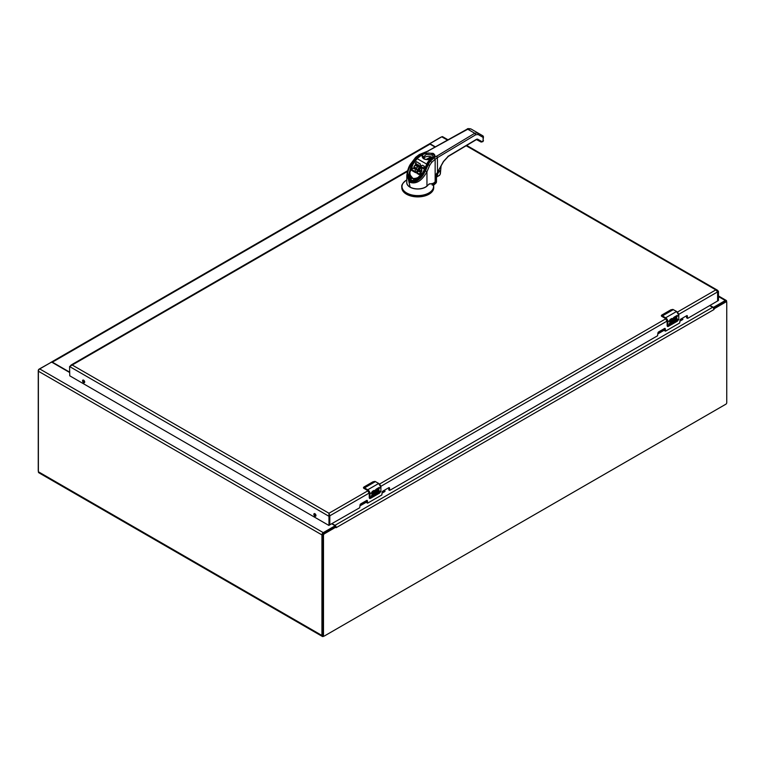 <?xml version="1.0" encoding="UTF-8"?>
<svg xmlns="http://www.w3.org/2000/svg" width="765" height="765" viewBox="0 0 765 765"><rect width="100%" height="100%" fill="white"/><g stroke="black" fill="none" stroke-linecap="round" stroke-linejoin="round"><path stroke-width="1.15" d="M331.8 523.843L334.477 525.383A0.956 0.555 180 0 1 334.477 526.167L323.251 532.641L39.704 368.931A1.865 1.071 -60 0 0 38.384 371.216L38.384 471.766A2.161 1.253 -60 0 0 38.833 472.76L322.39 636.47A2.161 1.253 -60 0 1 321.941 635.476L38.384 471.766M321.941 635.476L321.941 534.917A1.865 1.071 -60 0 1 323.251 532.641M323.92 636.098L323.471 636.356A2.161 1.253 -60 0 1 322.39 636.47M726.616 302.051L726.616 301.286A1.865 1.071 -60 0 0 726.234 300.435A1.865 1.071 -60 0 0 725.297 300.521L714.08 307.004A0.956 0.555 180 0 1 712.731 307.004L710.054 305.455M69.577 372.45L52.269 362.457A0.956 0.555 180 0 0 50.92 362.457L39.704 368.931M448.022 139.813L442.677 136.725A1.865 1.071 -60 0 0 441.749 136.82L430.523 143.294A0.956 0.555 180 0 0 430.523 144.069L430.523 144.422M334.745 526.827A0.956 0.555 0 0 0 334.754 526.75L334.754 525.775M435.371 146.87L430.523 144.069M709.757 305.637L712.636 307.291A1.865 1.071 -120 0 1 713.602 308.343L714.233 308.706L713.946 309.567L713.602 308.343L714.233 308.706L725.851 301.993A1.272 0.736 -60 0 1 726.482 301.936L725.641 301.448A1.272 0.736 120 0 0 725.01 301.515L713.487 308.161M322.648 634.979A1.272 0.736 120 0 0 322.906 635.562L323.758 636.05A1.272 0.736 -60 0 1 323.49 635.466L323.49 535.337A1.272 0.736 -60 0 1 324.389 533.779L336.007 527.066L335.166 526.578L323.547 533.291A1.272 0.736 120 0 0 322.648 534.85L322.648 634.979L323.49 635.466M334.754 526.177L335.95 526.377L336.122 527.707L335.95 526.377A1.865 1.071 -120 0 0 334.974 525.326L332.106 523.671M726.482 301.936A1.272 0.736 -60 0 1 726.75 302.519L726.75 402.648A1.272 0.736 -60 0 1 725.851 404.207L324.389 635.983A1.272 0.736 -60 0 1 323.758 636.05M441.08 137.193A1.272 0.736 120 0 0 440.611 137.317L429.05 144.059A1.865 1.071 60 0 1 429.089 144.04A1.865 1.071 60 0 1 430.026 144.126L435.065 147.043M50.911 362.467L39.149 369.093A1.272 0.736 120 0 0 38.25 370.652L38.25 470.781A1.272 0.736 120 0 0 38.384 471.25M51.523 362.294L50.767 362.39M51.398 362.094A1.865 1.071 60 0 1 51.437 362.075A1.865 1.071 60 0 1 52.364 362.17L69.577 372.106M110.246 342.424A3.978 2.295 180 0 1 110.418 342.318L142.739 323.662A3.978 2.295 180 0 1 142.921 323.557M424.432 153.115L433.028 153.316C435.161 154.693 435.514 156.223 434.09 157.886L435.151 159.302A18.781 10.844 180 0 1 437.398 157.667L475.658 134.793L474.759 133.263L477.848 132.928L470.924 128.941L467.75 129.228L424.814 152.809L425.149 153.631A5.948 3.433 180 0 1 431.221 153.488A5.948 3.433 180 0 1 434.329 156.509L433.373 158.374M411.35 180.865L408.692 174.85C408.395 177.996 409.715 180.071 412.641 181.076L415.94 180.626C416.504 180.54 420.167 179.01 423.934 173.148L425.417 171.044L424.04 173.206L427.798 164.59L430.159 161.061L433.487 158.106L474.759 133.263L467.75 129.228L466.88 129.725M415.969 157.485L419.689 154.731L424.814 152.809M436.49 156.146A1.253 0.736 59.1 0 1 437.398 157.667L437.504 172.259L443.432 161.492L448.414 156.089L476.595 139.24L477.58 139.134L482.046 141.707L481.501 142.013L483.117 141.066L483.117 137.404A1.253 1.033 -60 0 0 482.839 135.816L483.461 136.897A1.253 0.727 180 0 1 483.117 137.404L478.115 134.516L477.848 132.928L482.839 135.816L477.848 132.928M433.898 158.059L430.58 161.013L431.632 162.429L435.151 159.302L435.151 182.041L432.56 183.705L429.366 183.868L426.956 186.01L426.956 171.752C421.85 180.817 416.208 184.355 410.021 182.347L406.817 175.424M483.289 136.533A1.253 0.727 180 0 1 483.461 136.897L482.858 141.64A1.253 0.736 -120.9 0 0 483.117 141.066A1.253 0.727 0 0 0 483.461 140.569M436.49 174.057L443.547 161.558L448.261 156.433L476.442 139.584L481.128 142.051L482.046 141.707M425.397 170.404L430.054 161.329L428.132 164.685L429.662 165.383L431.632 162.429M436.471 173.626L435.572 175.883L435.572 181.678A18.781 10.844 0 0 0 435.151 182.041L434.95 182.213M419.689 154.731L420.033 155.544L416.629 158.164L412.832 163.681M411.809 163.002L412.832 163.194L411.207 165.795L410.442 165.364L411.761 163.165L412.488 163.681M428.132 151.317A1.253 0.708 -119.1 0 0 427.52 151.24L419.249 154.578L415.653 157.332L411.494 162.859C409.026 165.642 407.468 169.878 406.817 175.548L406.817 182.567A10.949 6.321 0 0 0 414.659 188.63A10.949 6.321 0 0 0 426.956 186.01M425.35 171.016L426.956 171.752L429.662 165.383M432.072 183.81L432.56 183.705M408.692 174.85L411.207 165.795M410.279 181.477C406.473 178.283 406.521 172.919 410.442 165.364C401.549 180.224 415.739 188.419 424.154 173.282C419.574 180.454 414.955 183.179 410.279 181.477L410.021 182.347M480.152 141.496A0.622 0.516 -60 0 0 480.162 141.496L476.681 139.488L480.162 141.496M480.028 140.722L480.171 141.506M419.325 166.789L418.168 166.225L418.178 164.877L414.515 172.077L411.857 170.538L411.857 169.667L414.515 171.207M418.111 166.177L418.111 165.307L418.168 166.225M418.111 165.852L415.864 169.744M414.821 171.542L414.515 172.077M415.146 168.29L413.999 167.631L413.999 166.76L415.472 167.612L414.716 169.036L412.794 168.042L411.857 169.553M417.03 165.001L415.538 164.14L415.538 163.27L417.355 164.437L416.485 165.948L414.926 165.163L413.999 166.646M420.473 166.866L420.559 165.144L420.272 167.114M417.986 171.532L419.708 169.132M414.821 171.8L414.821 170.93L414.974 172.297L415.902 172.708L417.642 171.838M423.437 168.663L421.974 167.086L421.113 167.535L421.725 171.341L419.755 174.324L417.116 173.626L417.116 172.756L418.092 171.121L419.822 171.962L420.425 171.226L419.583 169.103L421.391 165.747L422.5 165.23L424.279 166.206L423.437 168.663L424.279 166.206M419.583 169.103L419.622 170.605L420.434 171.341M423.332 168.721L421.792 167.879L421.113 168.405L421.113 167.535M420.807 173.234L419.755 174.324M413.157 163.873L409.505 173.521L411.436 178.436L416.571 178.943L424.805 170.595L427.453 164.523L417.135 158.661L413.234 163.94C409.227 169.361 408.835 174.171 412.067 178.35C417.279 179.106 421.247 176.39 423.973 170.213L427.539 162.4L429.414 160.134L428.505 159.608C424.412 159.828 422.28 158.604 422.127 155.926L421.228 155.4L417.097 158.546M418.168 165.355L419.325 165.919L418.503 168.558L417.155 169.973L415.93 169.677L414.869 170.834M419.469 169.572L419.469 168.702L418.914 170.404M420.473 166.799L420.473 166.005M419.048 163.194L416.447 161.692L415.538 163.155M418.685 174.535L418.685 173.665L417.116 172.756M420.482 172.785L420.482 173.655M421.094 172.785L421.094 171.915L420.807 172.364M421.974 167.086L421.974 167.956M409.505 173.837L409.505 173.521C410.327 168.377 411.503 165.125 413.052 163.748L418.254 157.026L421.515 155.142L422.758 156.442A5.632 3.251 180 0 1 422.835 155.964A0.622 0.507 -163.7 0 0 422.213 155.391M414.821 170.939L415.338 171.695L416.59 171.666L416.59 172.527M418.914 169.543L416.59 171.666M419.469 168.702L420.272 166.904M419.029 163.633L420.186 163.806L420.559 165.144M418.618 169.935L418.618 170.805M420.54 166.426L420.54 165.565M419.029 174.544L418.685 173.665M419.029 173.674L419.755 173.464M421.572 170.968L421.821 169.553M420.128 173.167L420.128 174.037M421.725 171.341L421.725 170.48M421.792 167.009L421.792 167.879M409.505 174.181L414.314 180.158L419.507 177.891L424.833 170.729L428.276 162.935L429.94 160.841L429.414 160.134L430.265 160.966M428.505 159.608L429.739 159.837M424.403 159.053L422.749 156.509C422.969 158.613 424.881 159.608 428.496 159.493L429.328 159.569M427.539 162.4L428.276 162.926L427.453 164.523M421.228 155.4L421.735 155.209M414.898 172.163L414.898 171.293M418.312 170.318L418.312 171.188M419.325 166.407L419.325 165.919M419.383 174.496L419.383 173.626M421.811 170.863L421.811 170.002M421.678 167.038L421.678 167.908M416.552 180.368L411.532 180.349L408.902 174.783L412.861 163.633L416.686 158.824M422.844 156.385L422.844 155.878A0.937 0.545 180 0 1 422.835 155.964L422.768 156.758M429.576 161.673L428.276 163.241M414.974 172.297L414.974 171.427M417.986 170.662L417.986 171.264M419.287 166.579L419.287 165.709M419.564 174.43L419.564 173.559M421.553 167.105L421.553 167.975M408.921 175.281L409.256 178.159M424.585 158.929L423.351 157.016L426.382 154.348L431.948 154.96L433.42 157.016L430.207 159.732M430.14 160.373L430.265 161.052L430.14 160.373M422.835 156.481L422.567 156.003L422.835 156.481M415.079 172.402L415.079 171.532M417.642 170.978L417.642 171.809M418.378 165.278L418.378 166.148M419.201 166.397L419.201 165.536M421.314 167.277L421.314 168.147M419.593 170.413L419.593 169.543M415.338 172.555L415.338 171.695M417.298 171.245L417.298 172.106M418.579 165.25L418.579 166.12M419.077 166.273L419.077 165.403M420.97 168.539L420.97 167.851M421.209 167.401L421.209 168.262M419.622 170.605L419.622 169.744M415.605 172.661L415.605 171.79M416.944 171.475L416.944 172.335M418.771 165.259L418.771 166.129M418.933 166.168L418.933 165.307M419.698 170.777L419.698 169.907M415.902 172.708L415.902 171.838M419.899 171.025L419.899 170.155M416.236 172.67L416.236 171.8M420.157 171.207L420.157 170.337M420.434 171.207L420.434 170.48M436.442 180.435A5.011 2.888 180 0 1 436.48 180.769L436.48 181.793A5.011 2.888 180 0 1 435.668 183.361L433.975 184.872A3.127 1.807 0 0 0 433.554 185.446M433.554 185.513L433.554 185.513A15.96 9.218 180 0 1 433.726 186.87L433.726 187.674A15.96 9.218 180 0 1 417.767 196.892A15.96 9.218 180 0 1 401.807 187.674L401.807 186.87A15.96 9.218 180 0 1 402.6 184.002M433.506 185.331L433.975 183.849L435.668 182.338L435.668 183.361M433.114 183.657L432.177 185.044L433.535 184.145L433.114 183.657L433.373 185.168L432.177 185.044L431.938 183.868M433.841 183.294L434.051 183.782M427.922 185.149A11.045 6.378 180 0 1 414.859 188.792A11.045 6.378 180 0 1 406.817 181.821M423.772 158.192A4.973 2.869 180 0 1 430.848 156.768A4.973 2.869 180 0 1 432.713 157.848A4.973 2.869 180 0 1 433 158.192M432.713 157.848L429.844 159.503M432.646 157.886A4.973 2.869 0 0 0 430.848 156.873L426.449 159.416M426.306 159.397L430.848 156.873M429.194 159.464L431.804 157.953M427.224 159.474L430.858 157.38L430.858 158.498M431.173 158.317L430.858 157.38M431.173 157.38L431.833 157.762M439.043 169.543L437.159 175.845L436.49 176.132M436.49 176.954L439.607 175.214L440.257 174.057L440.946 166.177M438.861 169.859L439.32 171.226L436.49 175.673M440.257 173.808L440.21 170.652M436.49 177.002L439.387 175.348M375.118 492.717A1.501 0.87 -60 0 1 375.06 492.689L376.743 492.335L376.629 488.902L379.22 487.41A3.175 1.836 60 0 1 379.335 488.261L377.451 489.351L377.451 490.164L378.981 489.284L377.451 491.799L379.335 490.709L379.335 491.522L376.743 492.784A2.496 1.444 -60 0 1 376.686 492.851A2.448 1.415 -60 0 1 375.366 493.712A2.496 1.444 -60 0 1 374.668 493.626A2.496 1.444 -60 0 1 374.487 491.082L376.103 489.208L376.342 490.088L376.504 489.141M372.622 492.134L372.373 492.976L373.091 492.679A1.501 0.87 -60 0 1 373.846 492.603A1.501 0.87 -60 0 1 374.075 493.808A1.501 0.87 -60 0 1 373.091 495.127L371.561 496.016L371.561 495.194L373.444 493.769L372.392 493.874A1.501 0.861 -60 0 1 371.867 493.846A1.501 0.861 -60 0 1 371.608 492.746L372.278 491.417L374.037 490.403A3.175 1.836 60 0 1 374.152 491.254L372.507 492.077L374.152 491.254M375.567 481.711L375.395 481.606A3.978 2.295 -120 0 0 374.974 481.405L372.995 481.787L364.006 486.98L364.064 487.697A3.978 2.295 60 0 1 364.494 487.907L367.745 489.782L378.646 483.49L375.395 481.606L364.494 487.907L367.745 489.782A3.175 1.836 60 0 1 369.992 493.674L371.608 492.746M375.156 481.481L378.771 483.48L380.97 487.286L378.646 483.49A3.175 1.836 -120 0 1 380.894 487.382L380.894 491.14L380.894 487.382L377.336 489.284L379.22 488.194L379.22 487.41M375.06 492.689A1.501 0.87 -60 0 1 374.926 491.206A1.501 0.87 -60 0 1 376.227 490.03M374.611 493.588A2.496 1.444 120 0 0 375.261 493.645A2.448 1.415 120 0 0 376.571 492.784A2.496 1.444 120 0 0 376.629 492.717L376.743 492.784M376.743 492.89L379.22 491.465L379.22 490.776M377.451 491.799L377.336 490.891L378.866 489.351M377.451 490.164L377.336 489.284M374.037 491.187L374.037 490.403M371.819 493.808A1.501 0.861 120 0 0 372.278 493.808L373.263 493.425M371.561 495.883L372.976 495.07A1.501 0.87 120 0 0 373.942 493.798A1.501 0.87 120 0 0 373.779 492.574M372.316 492.937L372.507 492.077M367.736 490.566L363.92 488.357L367.573 490.461L369.323 493.482L369.323 497.508M363.595 487.334L363.92 488.003L363.93 487.076M375.166 492.756L376.342 490.088M367.573 490.078L369.992 493.674L369.992 497.432A3.978 2.295 60 0 1 369.964 497.91L370.547 498.321L379.545 493.129L380.894 490.939M370.04 498.493L369.629 497.881L370.423 498.34M672.999 320.736A1.501 0.87 -60 0 1 672.942 320.707L674.634 320.353L674.52 316.92L677.111 315.429A3.175 1.836 60 0 1 677.216 316.28L675.332 317.37L675.332 318.183L676.862 317.303L675.332 319.818L677.216 318.728L677.216 319.541L674.634 320.803A2.496 1.444 -60 0 1 674.567 320.87A2.448 1.415 -60 0 1 673.257 321.73A2.496 1.444 -60 0 1 672.559 321.635A2.496 1.444 -60 0 1 672.378 319.101L673.994 317.226L674.223 318.106L674.386 317.15M670.503 320.153L670.255 320.994L670.981 320.698A1.501 0.87 -60 0 1 671.727 320.621A1.501 0.87 -60 0 1 671.957 321.826A1.501 0.87 -60 0 1 670.981 323.146L669.442 324.035L669.442 323.213L671.326 321.788L670.274 321.893A1.501 0.861 -60 0 1 669.758 321.864A1.501 0.861 -60 0 1 669.499 320.764L670.159 319.435L671.928 318.422A3.175 1.836 60 0 1 672.033 319.273L670.389 320.086L672.033 319.273M673.449 309.72L673.286 309.624A3.978 2.295 -120 0 0 672.856 309.423L670.886 309.806L661.897 314.998L661.955 315.716A3.978 2.295 60 0 1 662.385 315.926L665.636 317.8L676.537 311.508L673.286 309.624L662.385 315.926L665.636 317.8A3.175 1.836 60 0 1 667.883 321.692L669.499 320.764M673.047 309.5L676.652 311.489L678.851 315.304L676.537 311.508A3.175 1.836 -120 0 1 678.785 315.4L678.785 319.158L678.785 315.4L675.227 317.303L677.111 316.213L677.111 315.429M672.942 320.707A1.501 0.87 -60 0 1 672.818 319.225A1.501 0.87 -60 0 1 674.118 318.039M672.502 321.606A2.496 1.444 120 0 0 673.143 321.663A2.448 1.415 120 0 0 674.462 320.803A2.496 1.444 120 0 0 674.52 320.736L674.634 320.803M674.634 320.908L677.111 319.474L677.111 318.795M675.332 319.818L675.227 318.9L676.757 317.36M675.332 318.183L675.227 317.303M671.928 319.206L671.928 318.422M669.7 321.826A1.501 0.861 120 0 0 670.159 321.826L671.154 321.443M669.442 323.901L670.867 323.079A1.501 0.87 120 0 0 671.833 321.816A1.501 0.87 120 0 0 671.67 320.592M670.207 320.956L670.389 320.086M665.627 318.584L661.811 316.375L665.464 318.479L667.204 321.501L667.204 325.527M661.476 315.352L661.811 316.022L661.811 315.094M673.057 320.774L674.223 318.106M665.464 318.097L667.883 321.692L667.883 325.45A3.978 2.295 60 0 1 667.845 325.928L668.438 326.33L677.427 321.147L678.785 318.957M667.922 326.512L667.51 325.9L668.314 326.359M360.038 505.837L366.54 502.089A0.956 0.555 60 0 1 366.139 502.003L365.068 501.391M382.165 493.062L384.948 491.455L384.374 490.241M360.038 505.33L365.966 501.907M382.165 492.555L384.948 490.948M657.929 333.856L664.422 330.098A0.956 0.555 60 0 1 664.03 330.021L662.959 329.409M680.047 321.08L682.839 319.474L682.265 318.259M657.929 333.349L663.857 329.925M680.047 320.573L682.839 318.967M367.965 490.738L328.969 513.248L329.811 515.801L328.969 514.223L328.969 516.289L329.811 515.801L329.811 524.8L329.811 515.801L329.811 524.8L329.811 515.801L369.275 493.014M718.469 291.408L718.469 300.406L717.618 300.894L717.618 291.895L717.618 300.894L717.618 291.895L718.469 291.408L717.427 290.184L715.839 289.897L677.408 312.082M686.549 315.782L686.645 317.877L687.735 318.345L717.57 300.999M328.912 525.392L329.763 524.905L328.797 525.383L69.749 375.816L69.577 366.531L72.206 365.01L70.523 365.68M315.955 515.753A1.492 0.861 60 0 1 314.721 513.611M84.666 382.223A1.492 0.861 60 0 1 83.433 380.081M329.763 524.905L328.969 525.287L328.969 516.289L69.577 366.531M664.422 328.558L664.775 330.623M388.658 487.764L389.012 489.839M366.54 500.54L366.884 502.615M366.684 500.453A0.985 0.574 -60 0 1 367.382 500.855L366.684 500.453L360.736 503.886A0.985 0.574 -60 0 0 360.038 505.101L359.693 507.74L329.811 524.8M367.382 500.855L367.726 503.102L381.811 494.965L382.165 492.325A0.985 0.574 -60 0 1 382.863 491.12L388.802 487.688A0.985 0.574 -60 0 1 389.5 488.089L389.854 490.327L657.575 335.759L657.929 333.11A0.985 0.574 -60 0 1 658.627 331.905L664.575 328.472A0.985 0.574 -60 0 1 665.263 328.874L665.617 331.111L679.702 322.983L680.047 320.344A0.985 0.574 -60 0 1 680.745 319.139L686.693 315.696A0.985 0.574 -60 0 1 687.391 316.108L687.496 318.364M718.469 300.406L717.618 300.894L717.618 291.895L715.839 289.897L466.143 145.733M314.912 513.707A1.492 0.861 60 0 1 315.888 515.027A1.492 0.861 60 0 1 315.658 516.222A1.492 0.861 60 0 1 314.166 515.361A1.492 0.861 60 0 1 314.166 513.631A1.492 0.861 60 0 1 314.912 513.707M83.634 380.176A1.492 0.861 60 0 1 84.609 381.496A1.492 0.861 60 0 1 84.379 382.691A1.492 0.861 60 0 1 82.878 381.831A1.492 0.861 60 0 1 82.878 380.1A1.492 0.861 60 0 1 83.634 380.176M334.477 526.98L334.477 526.167M714.08 307.004L714.08 307.817M321.941 534.917L38.384 371.216M441.749 136.82L447.468 140.119M718.469 296.581L725.297 300.521M315.945 515.237L314.884 514.625M84.657 381.706L83.605 381.094M323.547 533.291L324.389 533.779M725.851 301.993L725.01 301.515M323.49 535.337L322.648 534.85M713.946 309.567L336.294 527.611M712.636 307.291L334.974 525.326M52.364 362.17L430.026 144.126M475.658 134.793L478.115 134.516M420.033 155.544L425.149 153.631M483.098 136.39A1.253 0.727 120 0 0 482.839 135.816M476.691 139.488L477.58 139.134M448.414 156.089L447.869 156.404L448.414 156.089M436.48 174.191L436.49 180.014A5.011 2.888 0 0 1 435.572 181.678L435.371 181.85M430.054 161.329L430.58 161.013L430.054 161.329M412.125 162.668L415.921 157.628L416.629 158.164M428.056 164.657L425.665 170.49M422.663 168.348L422.663 167.478M424.805 170.595L423.973 170.213M423.992 170.146L424.833 170.729M421.4 155.343L422.844 155.878M429.423 159.56L430.418 160.248A0.937 0.545 180 0 1 430.265 160.545L429.94 160.841M433.468 184.948L433.726 186.87A15.96 9.218 180 0 1 417.767 196.079A15.96 9.218 180 0 1 401.807 186.87C401.309 185.092 402.906 182.825 406.617 180.062A15.778 9.113 180 0 0 412.823 195.152A15.778 9.113 180 0 0 433.373 185.168M433.468 183.141L433.975 184.872M436.452 180.416L436.48 180.769A5.011 2.888 180 0 1 435.668 182.338L435.467 181.86M410.117 186.985L408.376 179.459M372.498 492.23L374.487 491.082M372.938 481.826L374.974 481.405M369.715 498.464A1.587 0.918 -60 0 1 369.648 498.426A1.587 0.918 -60 0 1 369.323 497.699L380.894 491.14A3.978 2.295 60 0 1 380.865 491.608M369.658 497.432L369.658 493.674M364.322 488.194L363.92 488.357A1.587 0.918 0 0 1 363.461 487.707L363.949 487.018M372.966 481.797L363.977 486.989M380.884 491.407L379.488 493.157M363.461 487.63A1.587 0.918 0 0 0 363.461 487.707L367.63 490.575L369.246 493.387L369.246 497.604L369.753 498.493L370.49 498.35M370.547 498.321L379.517 493.148M670.389 320.248L672.378 319.101M670.828 309.844L672.856 309.423M667.606 326.483A1.587 0.918 -60 0 1 667.539 326.445A1.587 0.918 -60 0 1 667.204 325.718L678.785 319.158A3.978 2.295 60 0 1 678.756 319.627M667.539 325.45L667.539 321.692M662.213 316.213L661.811 316.375A1.587 0.918 0 0 1 661.343 315.725L661.83 315.037M661.897 314.998L670.886 309.806M678.775 319.426L677.369 321.176M661.352 315.649A1.587 0.918 0 0 0 661.343 315.725L665.512 318.594L667.137 321.405L667.137 325.622L667.644 326.512L668.381 326.368M668.438 326.33L677.408 321.166M328.969 513.248L72.206 365.01L407.324 171.542M665.846 318.756L379.526 484.063M717.618 291.895L678.727 314.358M667.166 321.032L380.836 486.339M686.549 317.657L687.391 318.144M687.391 316.108L686.693 315.696M664.422 330.423L665.263 330.91M665.263 328.874L664.575 328.472M388.658 489.638L389.5 490.126M389.5 488.089L388.802 487.688M366.54 502.414L367.382 502.892M718.469 295.95L726.234 300.435M430.246 144.26L430.246 143.686M429.089 144.04L51.437 362.075M470.924 128.941C468.543 128.482 467.281 128.549 467.147 129.151L427.52 151.24M482.858 141.64L481.118 142.051M436.49 180.014L433.908 183.227L428.849 184.193M415.519 164.093L415.519 163.241M413.98 167.583L413.98 166.722M411.838 170.49L411.838 169.639M424.298 167.124L424.298 166.263M408.921 175.787L408.902 174.783M430.418 160.755L430.418 160.248M436.49 177.088L439.54 175.367L440.344 173.932L441.089 165.909M329.103 514.549L328.969 513.803M407.516 170.796L71.04 365.058M717.427 290.184L466.679 145.417M717.608 300.98L718.412 300.521M664.527 330.652L665.368 331.14M388.763 489.868L389.605 490.346M366.636 502.634L367.487 503.121"/></g></svg>
